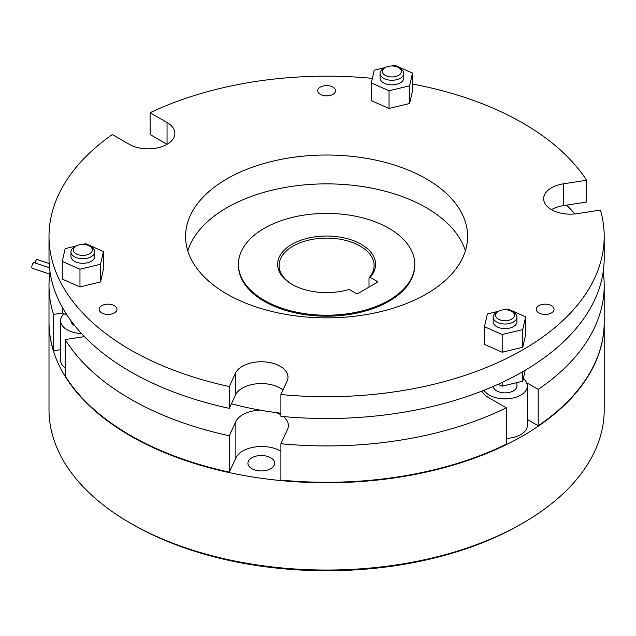 <?xml version="1.0" encoding="UTF-8"?>
<svg xmlns="http://www.w3.org/2000/svg" width="636" height="636" viewBox="0 0 636 636"><rect width="100%" height="100%" fill="white"/><g stroke="black" fill="none" stroke-linecap="round" stroke-linejoin="round"><path stroke-width="0.95" d="M76.121 253.788A9.5 5.486 0 0 0 89.557 253.788A9.5 5.486 0 0 0 89.557 246.029L91.234 246.999A11.877 6.853 180 0 1 94.716 251.848A11.877 6.853 180 0 1 87.378 258.184A11.877 6.853 180 0 1 74.436 256.698A11.877 6.853 180 0 1 70.962 251.848A11.877 6.853 180 0 1 74.436 246.999L76.121 246.029A9.5 5.486 0 0 0 76.121 253.788M385.201 75.342A9.5 5.486 0 0 0 398.637 75.342A9.5 5.486 0 0 0 398.637 67.583L400.314 68.553A11.877 6.853 180 0 1 403.796 73.402A11.877 6.853 180 0 1 396.459 79.739A11.877 6.853 180 0 1 383.516 78.252A11.877 6.853 180 0 1 380.042 73.402A11.877 6.853 180 0 1 383.516 68.553L385.201 67.583A9.5 5.486 0 0 0 385.201 75.342M70.962 251.848L70.962 256.451A11.877 6.853 0 0 0 74.436 261.301A11.877 6.853 0 0 0 87.378 262.787A11.877 6.853 0 0 0 94.716 256.451L94.716 251.848M380.042 73.402L380.042 78.005A11.877 6.853 0 0 0 383.516 82.855A11.877 6.853 0 0 0 396.459 84.342A11.877 6.853 0 0 0 403.796 78.005L403.796 73.402M70.962 320.735A11.877 6.853 0 0 0 74.436 325.545A11.877 6.853 0 0 0 74.817 325.751M64.029 313.81A22.268 12.855 0 0 0 60.571 320.695A22.268 12.855 0 0 0 67.09 329.782A22.268 12.855 0 0 0 81.519 333.526M498.33 319.105A9.5 5.486 0 0 0 511.765 319.105A9.5 5.486 0 0 0 511.765 311.346L513.443 312.316A11.877 6.853 180 0 1 516.925 317.165A11.877 6.853 180 0 1 509.595 323.501A11.877 6.853 180 0 1 496.652 322.015A11.877 6.853 180 0 1 493.17 317.165A11.877 6.853 180 0 1 496.652 312.316L498.33 311.346A9.5 5.486 0 0 0 498.33 319.105M493.17 317.165L493.17 321.768A11.877 6.853 0 0 0 496.652 326.618A11.877 6.853 0 0 0 509.595 328.104A11.877 6.853 0 0 0 516.925 321.768L516.925 317.165M49.004 322.253A277.598 160.272 0 0 0 49.004 322.5A277.598 160.272 0 0 0 130.308 435.827A277.598 160.272 0 0 0 432.83 470.568A277.598 160.272 0 0 0 604.2 322.5A277.598 160.272 0 0 0 604.2 322.253M522.895 523.094L520.797 524.31A274.633 158.555 180 0 1 132.407 524.31L130.308 523.094A277.598 160.272 0 0 0 522.895 523.094A277.598 160.272 0 0 0 604.2 409.767L604.2 322.5M270.729 457.777A13.364 7.712 0 0 0 256.173 456.107A13.364 7.712 0 0 0 247.921 463.239A13.364 7.712 0 0 0 251.84 468.692A13.364 7.712 0 0 0 266.397 470.362A13.364 7.712 0 0 0 274.649 463.239A13.364 7.712 0 0 0 270.729 457.777M49.489 267.764L34.225 262.676A2.965 1.208 108.4 0 0 32.651 263.94A2.965 1.208 108.4 0 0 31.8 266.977A2.965 1.208 108.4 0 0 32.349 268.312L49.727 274.1M49.147 263.495L37.341 259.56A2.965 1.208 108.4 0 0 35.004 262.938M484.036 390.265A22.268 12.855 0 0 0 489.307 395.099A22.268 12.855 0 0 0 513.57 397.89A22.268 12.855 0 0 0 527.316 386.012A22.268 12.855 0 0 0 523.325 378.666M506.288 438.363A22.268 12.855 0 0 0 527.316 425.524L527.316 386.012M493.194 386.457A11.877 6.853 0 0 0 496.652 390.862A11.877 6.853 0 0 0 509.595 392.348A11.877 6.853 0 0 0 516.925 386.012L516.925 382.618M114.345 305.654A8.904 5.144 0 0 0 104.638 304.541A8.904 5.144 0 0 0 99.144 309.295A8.904 5.144 0 0 0 101.752 312.928A8.904 5.144 0 0 0 111.459 314.041A8.904 5.144 0 0 0 116.952 309.295A8.904 5.144 0 0 0 114.345 305.654M332.898 87.108A8.904 5.144 0 0 0 323.191 85.987A8.904 5.144 0 0 0 317.698 90.741A8.904 5.144 0 0 0 320.305 94.374A8.904 5.144 0 0 0 330.012 95.495A8.904 5.144 0 0 0 335.506 90.741A8.904 5.144 0 0 0 332.898 87.108M551.452 305.654A8.904 5.144 0 0 0 541.745 304.541A8.904 5.144 0 0 0 536.243 309.295A8.904 5.144 0 0 0 538.859 312.928A8.904 5.144 0 0 0 548.566 314.041A8.904 5.144 0 0 0 554.059 309.295A8.904 5.144 0 0 0 551.452 305.654M563.448 205.651L563.448 183.828L586.583 180.25L586.583 202.065L563.448 205.651A26.72 15.431 0 0 0 551.468 209.642A26.72 15.431 0 0 0 577.281 213.632L600.408 210.055A277.598 160.272 0 0 1 604.2 236.441L604.2 258.256A277.598 160.272 0 0 1 280.897 416.342L280.897 394.527L287.098 381.171A26.72 15.431 0 0 0 288.005 377.18A26.72 15.431 0 0 0 264.775 361.884A26.72 15.431 0 0 0 235.471 373.181L229.278 386.537A277.598 160.272 0 0 1 49.004 236.441L49.004 258.256A277.598 160.272 0 0 0 229.278 408.36L229.278 386.537M586.583 180.25A277.598 160.272 0 0 0 522.895 123.114A277.598 160.272 0 0 0 412.494 84.032M372.378 78.363A277.598 160.272 0 0 0 150.112 112.731L150.112 134.546L167.045 144.324L167.045 122.51L150.112 112.731M426.319 178.867A141.025 81.424 0 0 0 272.629 161.218A141.025 81.424 0 0 0 185.577 236.441A141.025 81.424 0 0 0 226.877 294.015A141.025 81.424 0 0 0 380.567 311.664A141.025 81.424 0 0 0 467.627 236.441A141.025 81.424 0 0 0 426.319 178.867M465.393 250.862A141.025 81.424 0 0 0 426.319 207.718A141.025 81.424 0 0 0 284.435 187.596A141.025 81.424 0 0 0 187.803 250.862M231.409 403.765A225.645 130.277 0 0 0 260.196 410.156A225.645 130.277 0 0 0 276.286 412.645A225.645 130.277 0 0 0 280.897 413.225M376.774 282.623L376.774 281.168A1.781 1.026 180 0 1 377.299 281.891A1.781 1.026 180 0 1 376.774 282.623L358.299 293.283A1.781 1.026 180 0 1 355.778 293.283L349.116 289.436A48.988 28.286 180 0 1 291.964 284.316L291.964 284.316A48.988 28.286 180 0 1 291.964 244.319A48.988 28.286 180 0 1 361.24 244.319A48.988 28.286 180 0 1 370.112 277.32L369.007 277.892L369.007 287.106M369.007 277.892A47.501 27.428 0 0 0 374.103 265.53A47.501 27.428 0 0 0 360.191 246.14A47.501 27.428 0 0 0 308.42 240.193A47.501 27.428 0 0 0 279.101 265.53A47.501 27.428 0 0 0 292.496 284.618M264.25 300.319A88.181 50.912 0 0 0 360.342 311.354A88.181 50.912 0 0 0 414.783 264.322A88.181 50.912 0 0 0 388.954 228.324A88.181 50.912 0 0 0 292.854 217.281A88.181 50.912 0 0 0 238.421 264.322A88.181 50.912 0 0 0 264.25 300.319M238.421 264.322L238.421 265.291A88.181 50.912 0 0 0 264.25 301.289A88.181 50.912 0 0 0 360.342 312.324A88.181 50.912 0 0 0 414.783 265.291L414.783 264.322M376.774 281.168L370.112 277.32M482.032 391.053A22.562 13.03 0 0 0 488.043 397.285L506.288 407.819A277.598 160.272 0 0 1 280.897 443.737L287.48 429.554A26.72 15.431 0 0 0 288.386 425.556A26.72 15.431 0 0 0 283.394 416.572M280.897 414.847A26.72 15.431 0 0 0 276.286 412.645M603.182 271.954A277.598 160.272 0 0 1 604.2 285.651A277.598 160.272 0 0 1 538.199 389.391L526.552 382.665M574.857 213.935A277.598 160.272 0 0 0 566.644 205.15M50.021 271.954A277.598 160.272 0 0 0 49.004 285.651A277.598 160.272 0 0 0 53.511 314.415L62.304 313.047M260.196 410.156A26.72 15.431 0 0 0 235.861 421.565L229.278 435.747A277.598 160.272 0 0 1 65.19 339.576L84.429 336.603M280.897 443.737L280.897 480.101A277.598 160.272 0 0 0 506.288 444.182L506.288 407.819M49.004 285.651L49.004 322.015A277.598 160.272 0 0 0 53.511 350.778L53.511 314.415M538.199 389.391L538.199 425.754A277.598 160.272 0 0 0 604.2 322.015L604.2 285.651M65.19 339.576L65.19 375.94A277.598 160.272 0 0 0 229.278 472.111L229.278 435.747M538.199 425.754L527.316 419.474M280.897 451.21A26.72 15.431 0 0 0 254.98 446.989A26.72 15.431 0 0 0 235.861 457.928L229.278 472.111M60.571 349.681L53.511 350.778M282.996 390.003A26.72 15.431 0 0 0 268.201 384.096A26.72 15.431 0 0 0 235.471 395.004L229.278 408.36M385.289 67.535L374.214 70.191L371.345 82.95L371.345 100.647L389.049 108.462L409.616 103.517L412.494 90.765L412.494 73.068L394.789 65.254L391.76 65.977M49.004 236.441A277.598 160.272 0 0 1 112.326 134.546L129.259 144.324A26.72 15.431 0 0 0 158.38 147.671A26.72 15.431 0 0 0 174.876 133.417A26.72 15.431 0 0 0 167.045 122.51M280.897 394.527A277.598 160.272 0 0 0 604.2 236.441M563.448 183.828A26.72 15.431 0 0 0 543.645 198.734A26.72 15.431 0 0 0 551.468 209.642M498.425 311.298L487.343 313.953L484.473 326.713L484.473 344.41L502.178 352.225L522.752 347.28L525.622 334.52L525.622 316.823L507.918 309.009L504.889 309.74M76.209 245.981L65.134 248.636L62.264 261.396L62.264 279.093L79.969 286.908L100.536 281.963L103.414 269.211L103.414 251.514L85.709 243.699L82.68 244.423M60.571 320.695L60.571 360.207A22.268 12.855 0 0 0 65.19 368.045M525.225 370.224L522.752 381.218L502.178 386.163L498.012 384.327M522.752 381.218L522.752 371.67M502.178 386.163L502.178 382.403M132.407 524.31L132.407 524.31A274.633 158.555 180 0 1 132.399 524.303L130.308 523.094A277.598 160.272 0 0 1 49.004 409.767L49.004 322.5M484.473 326.713L502.178 334.528L522.752 329.583L525.622 316.823M522.752 329.583L522.752 347.28M502.178 334.528L502.178 352.225M513.443 312.316L511.765 311.346A9.5 5.486 0 0 0 498.33 311.346M67.09 315.162L62.264 313.031L62.264 307.204M371.345 82.95L389.049 90.765L409.616 85.82L412.494 73.068M389.049 90.765L389.049 108.462M409.616 85.82L409.616 103.517M400.314 68.553L398.637 67.583A9.5 5.486 0 0 0 385.201 67.583M62.264 261.396L79.969 269.211L100.536 264.266L103.414 251.514M79.969 269.211L79.969 286.908M100.536 264.266L100.536 281.963M91.234 246.999L89.557 246.029A9.5 5.486 0 0 0 76.121 246.029M235.861 457.928L235.861 421.565M235.471 395.004L235.471 373.181M482.78 390.758L482.78 392.507"/></g></svg>
